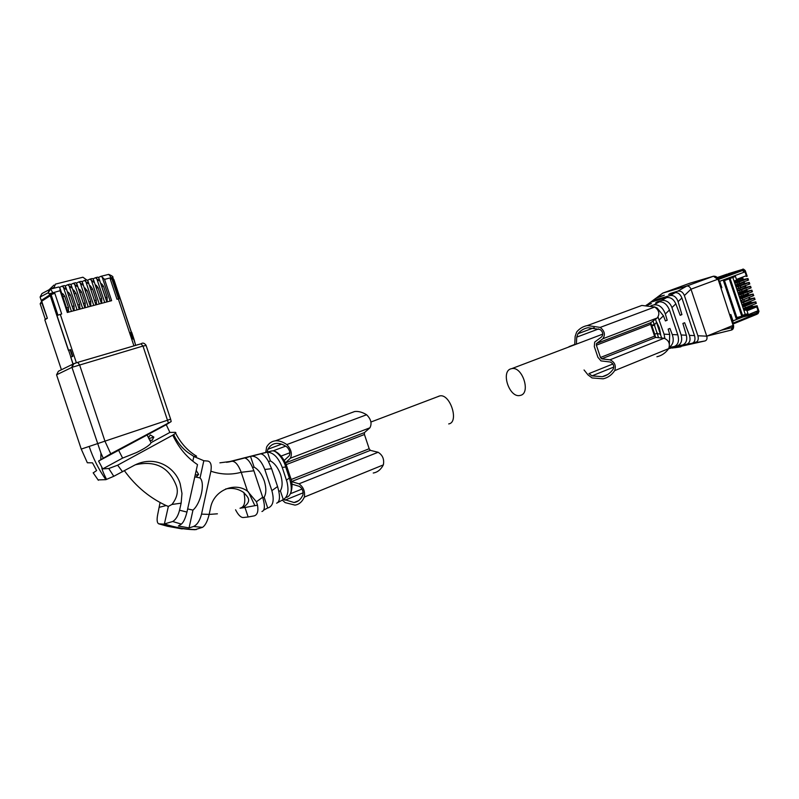 <?xml version="1.0" encoding="UTF-8"?>
<svg xmlns="http://www.w3.org/2000/svg" width="799" height="799" viewBox="0 0 799 799"><rect width="100%" height="100%" fill="white"/><g stroke="black" fill="none" stroke-linecap="round" stroke-linejoin="round"><path stroke-width="1.2" d="M278.861 491.375L280.359 490.786L283.285 499.575C287.84 496.818 289.068 490.886 286.961 481.767L282.227 467.405C278.461 457.697 273.548 452.614 267.475 452.134L270.402 460.923L268.564 461.622M278.092 502.411L283.285 499.575M280.359 490.786C282.586 487.04 282.676 481.657 280.609 474.636C278.042 467.745 274.636 463.17 270.402 460.923M260.254 453.962L260.544 453.882C262.851 453.902 265.408 456.279 268.204 460.993L271.61 468.673L277.563 486.541C280.379 496.169 280.069 501.722 276.654 503.19M271.87 490.646L264.819 469.482C261.353 460.783 257.028 456.329 251.845 456.129L250.526 456.409L254.092 467.115C258.307 469.403 261.712 474.027 264.299 480.988C266.387 488.069 266.327 493.482 264.129 497.248L267.705 507.964L268.444 507.804C273.238 505.687 274.377 499.964 271.87 490.646L277.563 486.541M286.731 497.387C291.735 495.13 292.614 488.678 289.368 478.042L290.257 476.823L287.001 467.075M267.475 452.134L260.234 453.922M282.227 467.405L285.682 466.996C284.044 459.565 276.114 449.607 271.92 450.956L271.181 451.075M285.682 466.996L289.178 477.472M263.77 510.062L267.705 507.964M257.508 505.178L244.993 507.515L248.149 516.983L254.332 515.844C257.458 514.746 258.516 511.19 257.508 505.178L256.409 501.772L247.52 491.215C234.766 481.437 213.403 490.466 210.507 508.144L209.168 514.386L201.538 514.127L210.886 471.21C211.825 465.018 210.776 461.632 207.75 461.063L203.825 460.723L193.857 456.499L196.614 456.209C187.815 450.956 180.814 443.275 175.61 433.168M248.149 516.983L243.106 517.542C240.679 517.442 238.172 514.856 235.565 509.802M242.626 458.286L226.656 462.341M228.314 462.082L231.99 461.253C235.325 461.283 238.402 464.968 241.218 472.289L247.52 491.215M250.526 456.409L244.884 458.037C248.07 458.936 251.066 463.19 253.872 470.781L262.691 497.248C265.158 505.787 264.908 510.541 261.932 511.51M242.856 458.217L271.111 451.095M254.092 467.115L252.684 467.655M264.129 497.248L262.851 497.757M250.586 463.51L252.244 466.676M254.891 505.667L248.399 491.854M171.176 421.562L110.741 453.802L98.577 461.063L147.156 434.966L148.434 437.712L150.282 434.946L153.867 437.093L152.1 440.409L149.593 439.989L151.071 442.636C150.382 444.763 145.558 448.059 136.589 452.514L122.617 458.087L102.731 468.883L108.774 468.524L117.663 465.188L172.774 435.145C175.74 433.408 176.549 432.469 175.201 432.329L169.887 432.429L166.252 424.698L171.156 421.572M225.618 488.998C232.299 487.55 238.402 488.758 243.915 492.643C246.222 495.869 252.893 499.804 244.584 506.386L244.993 507.515L240 508.214M182.272 528.618L180.774 528.728M179.955 528.539L179.385 528.159M167.44 526.261L182.212 528.928M87.051 462.182L87.351 462.771L92.494 462.841L96.609 470.571L93.213 472.888M171.166 421.413L170.616 419.175L81.238 449.088L87.351 462.771M147.156 434.966L166.252 424.698M169.887 432.429L151.071 442.636M172.774 435.145C178.746 447.83 186.996 457.657 197.503 464.618L186.956 512.069C185.378 518.341 183.52 522.346 181.373 524.094L178.377 526.002L189.053 527.909L193.498 526.511C197.113 524.893 199.79 520.768 201.538 514.127M192.809 461.203L193.857 456.499M196.214 470.421L198.631 474.416L196.095 477.103L200.04 477.932C205.353 482.896 200.849 503.45 192.968 510.112L189.053 527.909M203.825 460.723L200.04 477.932M217.408 513.807L209.158 514.426C207.48 521.268 205.253 525.592 202.487 527.35L194.966 529.707C184.369 529.437 173.862 527.57 163.445 524.104L158.661 523.804C156.964 522.786 156.664 519.55 157.783 514.097L160.08 502.511M166.212 505.587L168.369 506.386L164.394 523.924L163.445 524.104M194.756 476.943L196.095 477.103M98.057 479.899L105.877 479.67L113.828 476.274L134.731 465.098C156.274 454.361 175.92 468.474 180.214 483.964L181.972 493.482L181.133 503.16L179.555 510.211L186.956 512.069M148.434 437.712L149.593 439.989M118.622 450.296L122.617 458.087M98.577 461.063L102.731 468.883M187.655 508.933L192.968 510.112M196.304 529.587C185.618 529.337 174.971 527.45 164.394 523.924L172.694 521.517C175.79 519.69 178.077 515.924 179.555 510.211M135.241 464.818C155.096 460.274 168.689 467.006 176.02 485.003C178.616 491.125 177.268 497.607 171.955 504.459L168.369 506.386M84.105 287.42L87.081 290.526L90.736 301.533L90.766 306.227M89.468 303.56L84.804 289.518M68.544 350.332L56.959 315.465L61.683 313.977L54.821 293.303L53.413 293.662L50.557 289.068L58.776 286.991L59.885 287.82L60.075 290.696L67.316 312.479L111.64 300.664L104.559 279.37L111.251 277.662L111.62 278.791L110.302 279.131L111.95 279.061L118.522 298.826M84.414 280.499L86.751 279.92L87.88 280.729L88.11 283.555L84.454 280.499L81.917 281.667M83.216 284.744L83.386 285.273M78.871 281.907L81.228 281.318L82.347 282.137L82.567 284.973L78.901 281.897L76.354 283.076M110.302 279.131L116.984 299.235L120.1 298.616L131.306 332.294M64.439 285.563L62.082 286.152L64.439 285.563L65.548 286.392L65.748 289.258L62.082 286.152L59.486 287.37M67.685 284.734L70.062 284.134L71.181 284.963L71.381 287.82L67.725 284.734L65.138 285.932M75.665 282.726L73.328 283.315L75.655 282.726L76.774 283.545L76.994 286.392L73.328 283.315L70.771 284.504M89.927 279.111L92.255 278.531L93.393 279.34L93.623 282.157L89.967 279.111L87.451 280.259M97.728 277.143L95.451 277.722L97.728 277.143L98.866 277.952L99.106 280.759L95.451 277.722L92.944 278.861M110.142 301.063L102.182 277.113L100.904 276.344L98.417 277.473M67.156 309.712L62.302 295.111M72.779 308.164L67.975 293.702M83.935 305.088L79.221 290.906M100.434 300.534L95.87 286.781M107.136 301.862L107.146 297.198L105.548 297.618L101.353 285.423M105.548 297.618L105.877 299.026M77.603 286.012L77.823 286.701M135.66 345.388L133.852 338.796L132.784 339.016L133.513 338.936M132.784 339.016L130.617 332.484L133.213 338.896M112.08 279.44L113.268 278.721L111.62 278.791M102.182 277.113L104.559 279.37M73.089 364.024L70.781 357.083L72.809 356.374L70.572 349.642L68.424 350.391L50.247 295.7L41.708 301.223L42.337 300.164L41.228 300.454L49.698 294.961L53.413 293.662M54.821 293.303L51.106 294.601L42.587 300.654M60.564 289.867L60.924 290.956M66.277 288.579L66.587 289.518M71.95 287.29L72.21 288.079M53.853 288.229L55.451 284.114L82.916 277.223L86.701 279.93M41.228 300.454L40.1 297.038L41.957 293.573L49.059 289.767M63.071 296.729L64.729 296.299L68.434 307.425L68.514 312.159M64.729 296.299L62.961 293.872L61.972 294.102L62.841 293.882M62.791 293.892L61.663 293.173M68.714 295.27L70.362 294.841L74.057 305.937L74.117 310.661M70.362 294.841L68.594 292.424L67.625 292.654L68.464 292.434M68.424 292.444L67.316 291.725M79.9 292.374L81.538 291.955L85.203 302.991L85.253 307.695M81.538 291.955L79.76 289.558L78.851 289.777L79.76 289.558M79.63 289.568L78.542 288.848M96.459 288.099L98.067 287.69L101.703 298.636L101.713 303.31M98.067 287.69L96.28 285.323L95.441 285.513L96.15 285.333M96.1 285.333L95.141 284.594M107.146 297.198L103.52 286.282L101.723 283.925L100.914 284.104L101.593 283.935M101.543 283.945L100.614 283.196M76.904 362.626L72.989 364.134M110.741 453.802L105.009 441.328L79.55 364.734L77.613 362.386L73.828 363.695L71.96 367.35L100.934 453.103L71.96 367.35L56.569 374.811L58.397 371.245L72.969 364.114L70.781 357.083M72.809 356.374L70.662 357.123M61.423 369.767L44.824 319.8L47.371 318.262L41.708 301.223L41.788 302.771L40.16 303.82L42.287 300.184M119.111 298.686L112.789 279.69L113.848 279.42L131.426 332.264M135.78 345.358L133.633 338.896M137.867 344.739L138.916 344.439M137.818 344.599L136.939 345.018M133.833 338.736L131.675 332.264L131.046 332.364M112.789 279.69L112.26 280.01M51.106 294.601L57.908 315.086L51.376 295.41L50.247 295.7M47.311 318.092L41.788 302.771M68.624 350.282L70.861 357.023L68.614 350.292M53.972 285.083L49.208 289.647M45.553 319.35L46.911 318.202M95.48 303.57L96.449 303.31L96.24 300.094L92.584 289.088L90.277 285.732L89.608 285.902M96.449 303.31L96.559 304.629L95.89 304.809M78.831 307.995L79.88 307.715L79.65 304.479L75.965 293.383L73.668 289.987L72.909 290.177M79.88 307.715L80 309.043L79.251 309.243M438.331 396.384L439.8 395.904C450.237 393.458 459.415 422.371 448.698 423.929M677.812 291.136L670.191 293.493L668.653 294.481L675.105 292.704C677.991 292.324 680.249 294.092 681.897 297.977L694.671 336.059C695.49 339.885 694.631 342.292 692.104 343.3L696.818 341.822C698.256 340.464 698.606 338.436 697.887 335.76L684.383 295.57C682.955 292.134 680.758 290.656 677.812 291.146L686.83 286.022C688.668 285.882 690.046 286.941 690.975 289.198L706.765 336.179C707.395 338.666 706.825 340.254 705.048 340.943L674.416 347.795M657.427 302.342L657.247 301.812L662.131 300.364C666.756 300.264 670.031 302.681 671.939 307.595L681.128 334.971L686.361 335.22L682.895 323.425L684.643 322.746L689.427 335.36C690.765 339.955 689.867 342.901 686.74 344.259L668.843 348.634M673.507 347.835L672.548 348.064M670.361 294.012L670.191 293.493M653.872 299.735L655.699 298.377L664.309 295.211L657.507 297.088L655.799 298.347M713.467 276.234L686.611 286.072L662.89 293.073L657.377 297.128M655.699 298.377L652.713 300.604L670.251 295.5L675.105 292.704M661.722 293.892L662.761 293.123M648.239 303.94L650.636 302.212L666.656 297.568C670.601 297.098 673.657 299.186 675.824 303.84L680.169 315.295L681.917 314.626L678.101 301.642C676.453 297.128 673.837 295.081 670.251 295.5M652.713 300.604L650.566 302.242M681.917 314.626L680.099 315.126M650.905 305.757L653.952 304.888C659.015 304.309 662.81 307.335 665.347 313.967L669.452 309.992L677.802 334.861C679.37 340.943 678.191 344.828 674.256 346.526L677.372 345.907C681.257 344.129 682.506 340.484 681.128 334.971M686.361 335.22C687.41 340.124 686.151 343.4 682.586 345.018L668.863 348.384M647.58 305.188L651.375 303.51L646.291 305.108M657.247 301.812L655.679 302.821L659.265 301.852C663.619 301.573 667.015 304.269 669.442 309.962M654.131 306.776L657.088 307.955L663.45 315.795L665.397 320.928L667.185 320.249L665.337 313.967M667.185 320.249L665.327 320.749M669.342 347.235C673.207 344.499 674.176 340.274 672.259 334.551L669.942 328.449L668.154 329.138L669.712 334.431L669.372 343.9M658.056 317.123L664.049 334.162L669.712 334.431M664.888 338.426L664.049 334.162M656.978 322.846L659.285 327.65L660.324 332.803M653.043 321.018L658.576 337.717M655.49 319.23L661.632 338.017M655.579 337.408L654.711 334.162L657.597 333.223M744.149 282.397L744.089 283.725L735.939 286.671M736.279 286.571L735.549 285.523M736.688 286.442L735.949 286.721M743.589 282.486L742.011 282.886M743.569 282.447L735.889 285.423M736.638 284.604L739.524 283.725M738.815 288.169L749.842 283.945L748.903 283.505L749.242 282.407L744.578 283.495M744.468 283.575L743.499 283.955M736.099 287.161L738.266 286.651L738.775 288.189L736.678 288.878L735.36 284.963L748.533 280.059L747.594 279.61L747.934 278.521L743.37 279.56L742.72 277.653L736.478 280M743.699 282.456L743.479 281.787M743.38 294.871L742.98 293.682M742.081 290.996L741.662 289.767M740.773 287.121L740.343 285.852M739.465 283.236L739.035 281.947M738.166 279.36L737.986 278.841M737.787 278.921L737.966 279.44M738.835 282.017L739.265 283.315M740.144 285.932L740.573 287.191M741.462 289.847L741.871 291.076M742.78 293.762L743.18 294.951M735.4 285.083L739.465 283.535M744.668 283.425L744.029 281.518M740.144 292.084L751.15 287.83L750.211 287.39L750.541 286.292L745.966 287.29L745.327 285.383M741.462 296L752.458 291.715L751.519 291.285L751.849 290.177L747.265 291.156L746.626 289.248M742.79 299.925L753.767 295.6L752.828 295.181L753.157 294.062L748.563 295.031L747.924 293.113M744.109 303.84L755.065 299.485L754.136 299.066L754.466 297.937L749.871 298.896L749.342 297.338M745.437 307.755L756.373 303.37L755.445 302.961L755.764 301.822L751.17 302.761L750.661 301.243M757.292 314.037L758.371 311.66L756.753 306.856L757.172 305.737L752.468 306.626L751.969 305.138M742.261 315.405L745.267 314.446L736.678 288.878M735.36 284.963L732.833 277.443M743.43 308.963L751.559 305.937L748.693 306.446M742.121 305.058L750.251 302.052L746.036 303.071M745.087 303.45L746.046 303.111M741.362 302.811L743.529 302.332L744.039 303.86L741.961 304.509M739.494 297.248L747.634 294.262L743.37 295.161M741.562 295.94L743.44 295.35M739.325 296.749L740.064 296.459M738.176 293.333L746.326 290.367L742.071 291.285M739.934 292.164L742.131 291.475M738.016 292.853L739.225 292.384M734.231 281.618L742.83 278.471L734.091 281.188M735.17 280.789L738.226 279.85M728.378 273.697L742.561 269.393M746.036 275.815L746.256 276.474L747.225 276.174L746.286 275.725L744.678 270.921L745.277 270.621C743.679 269.073 742.8 268.674 742.631 269.433L728.368 273.677M734.051 281.058L736.139 280.359L736.458 279.42L735.47 276.464L729.447 278.711L742.031 316.164L748.004 313.737L747.005 310.781L756.753 306.856M743.37 279.56L742.82 279.82M742.401 278.571L742.171 277.912M742.85 279.92L742.011 280.129M735.719 282.427L734.641 282.836M734.79 283.255L736.948 282.736L737.457 284.274M736.958 282.736L748.024 278.541L736.938 282.736M737.417 291.076L739.584 290.566L740.094 292.104L737.986 292.784M750.641 286.312L739.574 290.576L750.641 286.312M747.265 291.156L746.765 290.177M746.316 290.227L746.086 289.528M738.845 294.402L747.135 291.275M738.735 294.991L740.893 294.491L741.412 296.029L739.305 296.699M747.624 294.112L747.385 293.403M739.934 298.377L748.024 295.41L748.074 294.072M740.044 298.896L742.211 298.407L742.72 299.945L740.983 300.494M742.68 306.726L744.848 306.247L745.357 307.785L743.25 308.434M757.172 305.737L743.989 310.631M746.166 310.162L747.005 310.781M745.267 314.446L748.004 313.737M729.867 278.551L742.031 316.164M751.559 305.937L751.949 307.086L743.819 310.112M751.949 307.086L751.999 305.747M750.251 302.052L750.641 303.191L742.501 306.207M750.641 303.191L750.69 301.852M742.401 278.691L742.78 279.83L734.621 282.766M742.78 279.83L742.84 278.501M740.813 278.362L740.703 279.011M740.613 278.731L738.156 279.66M738.516 288.269L736.708 288.968M717.242 277.563L727.34 274.077M721.028 287.98L721.847 287.68L719.699 281.298L744.468 272.069L742.011 269.643M744.468 272.069L742.431 270.571L739.984 271.29M757.023 314.157L757.542 310.911L733.003 320.878L730.865 314.506L730.056 314.826M729.187 278.811L723.514 280.928L736.159 318.541L741.782 316.264L729.187 278.811M757.542 310.911L756.663 313.208L743.769 316.514M736.808 289.258L744.958 286.282L742.111 286.891M719.699 281.298L718.441 279.86M733.003 320.878L732.843 322.716M721.008 287.92L721.847 287.68M724.463 280.569L736.878 317.523L741.782 316.264M736.878 317.523L736.019 318.112M737.527 289.018L737.976 290.357L740.363 289.558L745.827 287.38L745.397 286.092M737.976 290.357L737.257 290.596M740.743 300.983L747.115 298.217M741.472 300.744L741.921 302.082L744.308 301.283L749.752 299.046L749.322 297.767M741.921 302.082L741.202 302.322M718.261 279.35L742.311 270.422L742.061 269.663L717.192 277.583M717.852 278.621L742.061 269.663M732.993 323.156L756.783 313.448L742.81 317.023L734.301 320.359M756.783 313.448L757.043 314.217L733.132 323.985M720.578 286.651L717.991 278.961M730.486 316.134L732.913 323.335M733.063 323.795L733.033 323.285M511.27 368.738C500.394 370.936 509.273 398.172 519.989 395.475L520.209 395.425C531.225 393.617 522.486 365.992 511.72 368.639L511.27 368.738M656.898 356.763C661.672 355.665 665.617 352.948 668.713 348.614C670.351 343.67 668.803 340.224 664.069 338.247L655.719 337.438L654.581 336.149L650.606 324.314L596.364 345.198L600.478 357.483L601.637 358.841L609.927 359.83C614.661 361.957 616.249 365.552 614.701 370.626C611.684 375.041 607.819 377.777 603.105 378.816L592.059 377.947L588.064 374.951L584.049 369.977M650.606 324.314L650.766 322.686L657.247 317.942C659.994 313.997 659.165 310.352 654.741 307.016L641.857 305.438L636.064 307.575M657.247 317.942L602.855 338.746L596.493 343.52L596.364 345.198M602.855 338.746C605.522 334.711 604.643 330.936 600.209 327.41L587.395 325.553C583.13 326.362 579.555 328.509 576.658 332.004L575.14 336.419L574.731 344.679M568.968 346.686L574.741 344.449M576.379 344.059L576.738 337.128L577.897 333.762C580.603 330.496 583.959 328.489 587.964 327.72L600.069 329.488C602.915 331.745 603.485 334.172 601.767 336.759L594.676 342.112L594.316 346.586L597.912 357.293L600.968 360.888L610.236 362.017C613.272 363.385 614.291 365.692 613.302 368.948C610.466 373.133 606.811 375.71 602.346 376.689L592.009 375.88L588.963 373.602L612.893 363.974M373.243 473.018C377.528 472.299 380.903 469.592 383.35 464.888C384.409 459.305 382.661 455.1 378.107 452.264L370.356 450.366L369.188 448.738L364.434 434.506L286.142 464.648M364.434 434.506L364.424 432.619L369.937 427.795C372.104 423.47 370.996 419.125 366.611 414.751C362.337 412.144 358.342 411.076 354.646 411.535L349.543 413.413M369.937 427.795L290.417 458.197L285.403 462.911M290.417 458.197C292.344 453.802 291.156 449.258 286.851 444.574C282.686 441.727 278.851 440.479 275.345 440.828C271.67 441.258 268.764 443.325 266.606 447.05L265.777 452.374M282.347 500.094L285.123 502.621L294.961 505.108C299.016 504.529 302.152 501.852 304.349 497.078C305.188 491.345 303.39 486.931 298.966 483.824L291.545 481.587M284.194 460.514L289.248 455.74C290.476 452.913 289.717 449.997 286.951 446.991C283.016 444.294 279.39 443.105 276.074 443.435C272.639 443.844 269.902 445.782 267.875 449.258L267.216 452.024M283.735 499.365L294.062 502.521C297.907 501.982 300.863 499.445 302.931 494.931C303.46 491.255 302.312 488.409 299.465 486.411L291.925 484.124M286.461 480.139L289.368 478.042M251.266 456.229L271.29 451.055M264.819 469.482L271.61 468.673M231.96 461.253L219.885 462.831L231.57 461.313L244.134 458.067M285.872 467.565L286.961 466.946C284.873 459.105 277.003 449.817 271.92 450.956L264.998 452.733M256.409 501.772L262.691 497.248M210.886 471.21C221.003 474.616 231.121 474.986 241.218 472.289L253.872 470.781M170.616 419.155L146.107 345.488L142.991 346.047L168.339 422.871M240.809 507.894C244.674 506.596 245.712 501.512 243.915 492.643M158.661 523.804L167.51 526.281M93.163 472.808L98.347 480.279M89.198 446.521C93.223 458.556 98.786 469.602 105.877 479.67M100.814 459.625L100.934 453.103L103.191 458.087M108.774 468.534L113.788 476.294M117.653 465.188L122.557 471.8M172.694 521.517L181.343 524.114M193.508 526.501L202.487 527.35M159.341 507.275L166.152 505.557M56.629 375.011L81.238 449.108M146.057 345.258C144.349 343.031 142.731 342.531 141.203 343.76L77.803 362.347C76.594 362.996 71.87 363.126 72.04 367.31L142.991 346.047L140.994 343.81L77.753 362.347M171.955 504.459L181.133 503.16M90.776 305.028L90.027 305.228M87.081 290.526L85.453 290.946M90.736 301.533L89.118 301.962M85.713 281.278L93.743 305.428M90.387 306.327L82.677 283.126M88.22 306.906L80.17 282.686M133.942 345.887L118.312 298.886M58.786 286.991L50.557 289.068C48.07 291.475 47.65 293.043 49.318 293.802L49.698 294.961L49.318 293.802L60.075 290.696M76.324 362.616L60.295 314.357M95.91 304.858L88.22 281.737M113.198 278.501L112.889 277.593L111.251 277.662L108.724 274.367L100.874 276.344M68.015 312.289L60.195 288.769M50.557 289.068L48.33 292.664L40.1 297.038M51.076 294.621L51.336 295.42M63.331 286.951L71.451 311.38M73.658 310.791L65.868 287.35M68.974 285.523L77.074 309.882M79.261 309.293L71.501 285.932M74.587 284.104L82.657 308.384M84.844 307.805L77.104 284.534M91.236 279.88L99.246 303.97M101.393 303.39L93.733 280.359M96.719 278.491L104.709 302.511M106.846 301.942L99.206 278.981M68.514 310.951L67.645 311.181M68.434 307.425L66.766 307.865M74.127 309.453L73.288 309.682M74.057 305.937L72.399 306.377M85.263 306.496L84.474 306.706M85.203 302.991L83.575 303.42M101.733 302.112L101.024 302.302M101.703 298.636L100.105 299.056M103.52 286.282L101.912 286.691M107.156 300.674L106.487 300.853M49.278 293.822L48.33 292.664M72.359 356.504L70.112 349.772M53.623 287.53L51.745 288.769M45.273 319.191L40.23 304.019M89.957 286.981L90.936 286.731M89.648 286.032L90.317 285.862M90.816 289.548L92.584 289.088M94.472 300.554L96.24 300.094M95.85 304.689L96.519 304.509M73.268 291.265L74.317 290.996M72.959 290.307L73.708 290.117M74.137 293.852L75.965 293.383M77.823 304.958L79.65 304.479M79.211 309.123L79.96 308.923M697.887 335.76L706.765 336.179L733.102 325.393C733.722 327.83 733.132 329.388 731.355 330.087L706.945 336.109M721.137 330.297L731.994 327.59L731.375 330.077L707.405 335.92M718.061 279.141L733.102 325.393L718.041 279.111C717.422 277.083 715.904 276.124 713.487 276.224L717.622 279.32L690.975 289.198L684.383 295.57M733.532 325.183C733.881 327.989 733.152 329.627 731.375 330.077L731.355 330.087M731.994 327.59L732.933 325.463M695.15 342.741L705.048 340.943M686.641 344.289L692.104 343.3M674.526 347.775L680.928 346.816M657.507 297.088L662.89 293.073L689.447 283.355L713.267 276.284L686.83 286.022M689.427 335.36L694.541 335.61M652.863 300.564L655.849 298.327M678.101 301.642L681.897 297.977M671.939 307.595L675.824 303.84M661.582 300.494L666.656 297.568M676.883 346.057L682.586 345.018M647.5 304.559L650.646 302.212M653.952 304.888L659.185 301.872M669.282 347.435L674.186 346.546M672.259 334.551L677.792 334.811M659.245 319.86L663.45 315.795M654.711 334.162L651.724 325.283L654.621 324.334L656.778 322.247M657.817 333.862L660.723 334.002M651.724 325.283L650.666 322.776M651.934 325.912L654.83 324.973M744.089 283.725L743.709 282.586M739.055 285.652L738.676 284.494M749.332 282.427L738.256 286.651L749.332 282.427M753.147 312.699L757.662 311.56M742.501 315.345L730.106 278.461M751.939 290.197L740.893 294.491L751.939 290.197M753.247 294.082L742.211 298.407M754.556 297.967L743.529 302.332M755.864 301.852L744.848 306.247M757.861 311.87L758.95 311.28L757.152 305.947M744.159 310.012L743.769 308.863M746.945 309.093L746.556 307.945M742.84 306.107L742.461 304.958M745.627 305.188L745.237 304.039M740.214 298.287L739.834 297.138M743 297.368L742.611 296.219M747.634 294.262L748.024 295.41M738.905 294.382L738.516 293.233M741.682 293.463L741.302 292.314M746.326 290.367L746.715 291.515M734.96 282.656L734.581 281.508M737.747 281.737L737.357 280.589M727.07 274.127L717.382 277.513M744.149 271.111L742.111 269.623M746.286 275.725L736.458 279.42M742.331 270.601L718.321 279.51L742.431 270.571M739.914 288.219L740.363 289.558M744.958 286.282L745.407 287.62M743.859 299.945L744.308 301.283M748.883 297.957L749.332 299.295M654.581 336.149L600.478 357.483M655.719 337.438L601.637 358.841M650.766 322.686L596.493 343.52M664.069 338.247L609.927 359.83M668.713 348.614L614.701 370.626M654.741 307.016L600.209 327.41M613.812 367.061L592.009 375.88M594.186 327.69L577.897 333.762M598.681 328.908L576.738 337.128M369.188 448.738L291.086 479.55M370.356 450.366L291.545 481.557M364.424 432.619L285.423 462.951M378.107 452.264L298.966 483.824M383.35 464.888L304.349 497.078M366.611 414.751L286.851 444.574M302.042 489.048L290.616 493.652M303.181 492.783L284.853 500.204M281.558 444.164L267.875 449.258M285.662 446.142L272.998 450.886M251.855 456.119L260.544 453.882M291.066 492.104C292.554 486.811 292.294 481.777 290.307 476.973M173.663 434.636C177.438 442.416 182.292 448.449 188.204 452.723L193.937 456.479M231.99 461.253L244.504 458.017M244.404 506.406L242.327 507.235M195.146 475.205L198.631 474.416M148.824 438.631L153.867 437.093M101.763 467.165C101.793 469.063 103.381 473.138 106.537 479.4M124.444 470.761C136.17 486.911 150.731 498.796 168.12 506.436M85.293 288.139L84.414 288.359M86.761 279.92L84.444 280.499M81.228 281.318L78.901 281.907M112.809 277.363C113.488 276.853 112.13 275.855 108.724 274.367L100.904 276.344M70.072 284.134L67.715 284.734M92.265 278.531L89.967 279.111M62.961 293.872L61.972 294.122M68.594 292.424L67.635 292.674M79.59 289.578L78.841 289.767M96.28 285.323L95.451 285.533M101.723 283.925L100.924 284.124M281.138 456.069L289.877 452.753M370.946 422.012L439.8 395.904M647.33 304.609L650.486 302.262M749.732 283.865L749.312 282.626M747.145 276.194L745.287 270.671M748.423 279.98L748.004 278.731M751.04 287.75L750.621 286.511M752.338 291.645L751.929 290.397M753.647 295.53L753.227 294.282M754.955 299.415L754.536 298.177M756.263 303.3L755.844 302.062M758.021 313.667L758.98 311.38M602.806 334.102L511.72 368.639M641.857 305.438L587.395 325.553M607.759 374.481L602.346 376.689M354.646 411.535L275.345 440.828M298.606 500.673L294.062 502.521"/></g></svg>
